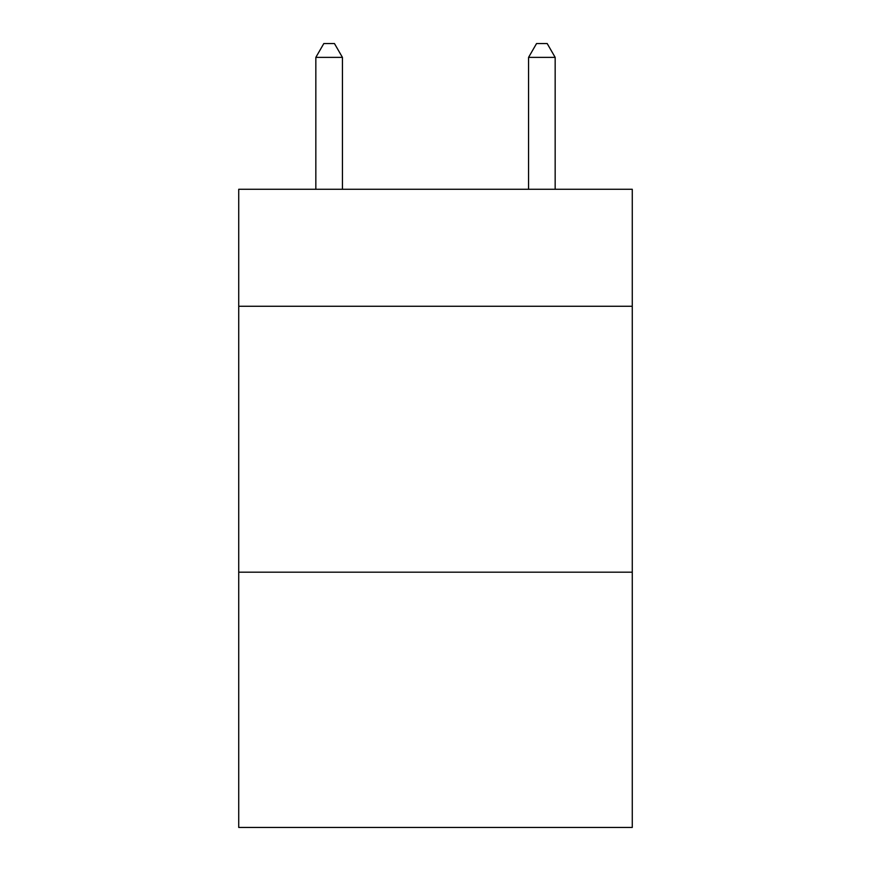 <?xml version="1.0" encoding="UTF-8"?>
<svg xmlns="http://www.w3.org/2000/svg" width="871" height="871" viewBox="0 0 871 871"><rect width="100%" height="100%" fill="white"/><g stroke="black" fill="none" stroke-linecap="round" stroke-linejoin="round"><path stroke-width="1.31" d="M632.27 306.265L632.27 189.268L238.73 189.268L238.73 306.265L632.27 306.265L632.27 827.45L238.73 827.45L238.73 306.265M632.27 572.182L238.73 572.182M342.434 189.268L342.434 57.377L315.835 57.377L315.835 189.268M315.835 57.377L323.816 43.55L334.453 43.55L342.434 57.377M555.165 189.268L555.165 57.377L528.566 57.377L528.566 189.268M528.566 57.377L536.547 43.55L547.184 43.55L555.165 57.377"/></g></svg>

